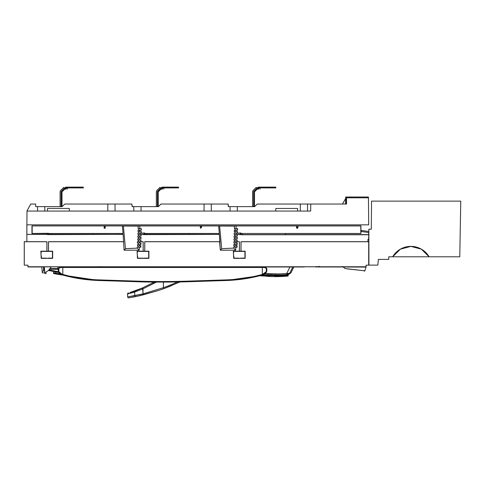 <?xml version="1.0" encoding="UTF-8"?>
<svg xmlns="http://www.w3.org/2000/svg" width="485" height="485" viewBox="0 0 485 485"><rect width="100%" height="100%" fill="white"/><g stroke="black" fill="none" stroke-linecap="round" stroke-linejoin="round"><path stroke-width="0.73" d="M421.362 249.169C424.611 251.024 427.182 253.564 429.086 256.789L392.668 256.789C394.566 253.564 397.142 251.024 400.386 249.169L410.874 246.386C414.614 246.386 418.112 247.314 421.362 249.169L429.086 256.789L459.78 256.789L460.75 201.123L459.78 256.789L388.764 256.789L392.668 256.789L400.38 249.175M368.752 243.622L368.733 245.343L368.752 243.622M388.764 259.39L388.764 256.789L388.764 259.39L378.336 259.39L388.764 259.39M377.839 265.113L378.336 259.39L377.839 265.113L368.933 265.113L368.842 229.217L368.933 265.113L377.839 265.113M459.859 252.109L460.004 243.888M400.386 249.169C403.635 247.314 407.133 246.386 410.874 246.386L421.356 249.163M460.75 201.123L371.546 201.123L371.304 229.217L368.842 229.217L371.304 229.217L371.546 201.123L460.75 201.123M370.588 229.217L371.304 229.217M368.709 239.311L368.842 229.217M368.782 258.56L368.715 264.489M107.779 211.06L107.84 204.033L107.779 211.06M115.06 211.06L115 204.033L64.754 204.033L62.153 206.634L35.726 206.634L35.635 204.033L30.779 204.033L27.002 210.836L30.779 204.033L35.635 204.033L35.726 206.634L37.581 206.634L37.545 211.06L37.581 206.634L44.79 206.634L44.826 211.06L44.79 206.634L62.153 206.634L64.754 204.033L131.878 204.033L132.223 206.634L131.878 204.033L115 204.033L115.06 211.06M158.486 206.555L161.002 204.033L158.292 206.634L141.038 206.634L141.074 211.06L141.038 206.634L133.83 206.634L133.793 211.06L133.83 206.634L131.962 206.386M346.666 197.789L368.454 197.789L368.685 224.846L368.448 197.789L346.593 197.801L346.539 204.033L300.336 204.033L300.276 211.06L300.336 204.033L257.25 204.033L311.691 204.033M228.471 206.634L230.078 206.634L230.042 211.06L230.078 206.634L237.286 206.634L237.323 211.06L237.286 206.634L254.649 206.634L257.25 204.033L254.649 206.634L228.471 206.634L228.126 204.033L228.211 206.386M158.292 206.634L132.223 206.634M310.679 211.06L310.739 204.033L310.679 211.06L27.002 211.06L26.881 224.846L27.002 211.06L310.679 211.06L307.557 211.06L307.496 204.033L307.557 211.06M47.481 211.06L47.506 208.459L47.481 211.06M211.248 204.033L211.308 211.06L211.248 204.033L204.088 204.033L204.027 211.06L204.088 204.033L228.126 204.033L211.248 204.033M69.313 208.459L47.506 208.459L69.313 208.459L69.331 211.06L69.313 208.459M275.795 208.459L297.596 208.459L297.62 211.06L297.596 208.459L275.795 208.459L275.771 211.06L275.795 208.459M228.126 204.033L228.168 205.161M161.002 204.033L204.088 204.033L161.002 204.033M131.878 204.033L131.92 205.161M293.098 266.986L27.936 266.768L27.918 265.168L24.25 265.168L24.25 241.688L26.857 241.7L26.857 234.419L26.857 241.7L46.936 241.7L46.936 251.218L48.494 251.218L48.494 241.7L123.778 241.7L48.494 241.7L123.335 241.742L48.536 241.742L48.536 251.175L52.659 251.175L52.659 258.359L41.207 258.359L52.659 258.359L41.207 258.359L40.843 251.175L46.887 251.175L46.887 241.742L24.28 241.742L24.28 265.168L27.918 265.168L27.936 266.768L366.072 266.768L366.084 265.168L368.685 265.168L368.685 241.742L241.033 241.742L241.033 251.175L245.155 251.175L245.155 258.359L233.697 258.359L233.34 251.175L239.384 251.175L239.384 241.748L236.013 241.742L235.971 242.93L237.226 242.924L237.165 244.604L235.91 244.604L235.868 245.792L237.123 245.786L237.074 247.241L235.819 247.241L235.716 250.187L220.323 250.187L219.584 241.742L144.785 241.742L144.785 251.175L148.907 251.175L148.907 258.359L137.455 258.359L137.091 251.175L143.136 251.175L143.136 241.748L139.498 241.742L139.456 242.93L140.977 242.924L140.917 244.604L139.662 244.604L139.619 245.792L140.874 245.786L140.826 247.241L139.31 247.241L139.207 250.187L124.075 250.187L123.141 234.419L26.857 234.419L26.881 224.846L368.685 224.846L26.851 224.846L26.851 225.871L26.851 224.846M46.554 258.159L44.905 258.184M239.172 234.346L237.395 234.364L237.335 236.001L235.771 235.995L235.728 237.226L237.292 237.226L237.238 238.862L237.292 237.226L234.061 237.317L235.728 237.226L235.771 235.995L234.109 235.91L234.061 237.317L237.026 237.232L237.238 238.862L234.012 238.772L235.674 238.856L235.625 240.087L235.674 238.856L234.012 238.772L233.97 240.172L237.195 240.087L233.97 240.172L236.929 240.093L236.868 241.712L233.922 241.633L235.91 241.736L233.922 241.633L233.873 243.033L234.673 243.033L234.625 244.495L233.825 244.495L233.776 245.895L234.576 245.895L234.534 247.132L233.734 247.132L233.703 248.108L221.7 248.684L219.62 226.034L234.437 226.101L234.346 228.732L235.146 228.732L235.098 230.187L234.297 230.187L237.535 230.278L237.595 228.641L234.346 228.732L237.329 228.647L237.268 230.272L234.297 230.187L234.255 231.594L237.492 231.503L234.255 231.594L235.055 231.594L235.007 233.049L234.206 233.049L240.433 233.164L234.206 233.049L234.158 234.455L240.451 234.34L234.158 234.455L234.958 234.455L234.91 235.91L234.109 235.91L237.335 236.001L234.109 235.91L234.061 237.317L234.861 237.317L234.813 238.772L234.012 238.772L233.97 240.172L234.764 240.172L234.716 241.633L233.922 241.633L233.873 243.033L235.971 242.93L235.91 241.736L239.426 241.724L239.426 251.218L240.99 251.218L240.99 241.7L367.927 241.7L367.927 239.42L367.933 241.688L368.715 241.688L368.715 265.168L366.084 265.168L367.648 265.168M142.839 233.03L144.736 233.03L144.736 233.479L219.305 233.479L218.644 225.937L139.874 225.937L139.783 228.641L141.347 228.641L141.287 230.278L139.722 230.272L139.68 231.503L141.244 231.503L141.19 233.139L142.839 233.139L137.958 233.049L137.91 234.455L144.203 234.34L137.91 234.455L138.71 234.455L138.661 235.91L137.861 235.91L141.087 236.001L137.861 235.91L137.813 237.317L141.044 237.226L137.813 237.317L138.613 237.317L138.564 238.772L137.764 238.772L140.989 238.862L137.764 238.772L137.722 240.172L140.947 240.087L137.722 240.172L138.522 240.172L138.474 241.633L137.419 241.633L143.178 241.724L137.419 241.633L137.37 243.033L138.425 243.033L138.377 244.495L137.576 244.495L137.528 245.895L138.328 245.895L138.286 247.132L137.237 247.132L137.2 248.12L125.457 248.684L123.372 226.034L138.189 226.101L138.104 228.732L141.347 228.641L138.104 228.732L138.898 228.732L138.849 230.187L138.055 230.187L141.287 230.278L138.055 230.187L138.007 231.594L141.244 231.503L138.007 231.594L138.807 231.594L138.758 233.049L137.958 233.049L142.923 233.158M236.25 266.853L236.771 266.847L236.25 266.853M250.502 266.798L263.179 266.805M243.682 266.817L236.771 266.847L243.609 266.962M147.434 266.817L140.001 266.853L147.361 266.962M366.072 266.792L366.084 265.58M41.734 266.986L27.936 266.986L51.186 266.817L48.561 270.387L44.881 272.867L44.281 266.847L51.186 266.817M57.8 266.798L124.53 266.805M99.583 266.568L100.601 266.986M154.254 266.798L196.328 266.847M41.801 266.986L42.316 272.867L44.808 272.867L44.281 266.847L43.753 266.853L43.753 271.121L42.304 271.103L42.456 272.867L44.911 272.855M142.923 234.346L141.147 234.364L141.087 236.001L139.522 235.995L139.48 237.226L139.522 235.995L137.861 235.91L137.813 237.317L141.044 237.226L140.989 238.862L139.425 238.856L139.383 240.087L139.425 238.856L137.764 238.772L137.722 240.172L140.947 240.087L140.886 241.724L143.178 241.724L143.178 251.218L144.742 251.218L144.742 241.7L220.026 241.7L144.785 241.742L220.026 241.7L219.384 234.419L144.694 234.4L146.203 234.376L146.203 233.521L144.694 233.497L144.694 234.4L144.694 233.497L219.305 233.479L144.694 233.497L144.736 233.03M26.851 241.688L26.851 233.546L26.851 241.688L24.28 241.742L46.887 241.742L46.936 251.218L46.936 241.7L26.851 241.688M368.703 222.215L368.685 224.846M144.203 234.34L144.19 233.164L140.062 233.158L140.019 234.34L144.203 234.34L144.203 233.158L144.19 234.334M240.451 234.34L240.451 233.158L234.206 233.049L234.158 234.455L236.268 234.34L236.31 233.158L236.268 234.34L240.451 234.34L240.451 233.158L240.433 234.334M200.487 226.75L200.487 226.252L200.772 226.75L201.796 226.75L200.723 228.332L200.166 226.98L200.487 226.75M26.881 224.846L26.881 234.376L47.942 234.376L26.857 234.419L47.954 234.388L47.942 233.521L31.955 233.521L47.954 233.509L31.955 233.521L31.955 225.895L360.925 225.895L360.804 233.479L360.925 231.448L368.685 232.539L368.715 233.546L368.697 232.539L368.709 234.758L240.984 234.764L368.709 234.758L285.283 234.631L368.685 234.631L368.685 232.539L360.925 231.448L360.925 233.527L285.283 233.527L285.289 234.637L240.984 234.764L240.984 233.479L360.804 233.479L360.804 225.937L236.122 225.937L360.925 225.895L31.955 225.895L139.874 225.937L138.189 226.101L138.104 228.732L139.783 228.641L139.874 225.937L236.122 225.937L236.025 228.641L237.595 228.641L237.535 230.278L235.971 230.272L235.928 231.503L235.971 230.272L234.297 230.187L234.255 231.594L237.492 231.503L237.438 233.139L239.172 233.158M189.108 233.521L146.203 233.521L146.203 234.376L189.108 234.376L144.736 234.613L219.384 234.419L220.323 250.187L235.716 250.187L233.703 248.108L221.7 248.684L220.323 250.187L221.7 248.684L219.62 226.034L218.644 225.937L219.305 233.479L189.101 233.527L189.101 234.376L218.941 234.376L218.868 233.527L218.941 234.376L219.384 234.419L189.108 234.376M48.488 234.613L122.693 234.376L122.62 233.527L92.859 233.527L92.859 234.376L49.955 234.376L49.955 233.521L123.057 233.479L48.445 233.497L123.057 233.479L122.396 225.937L31.998 225.913L31.955 233.509L32.162 225.937L32.162 233.479L48.488 233.291M140.019 234.34L140.062 233.158L137.958 233.049L137.91 234.455L140.019 234.34M139.68 231.503L139.722 230.272L138.055 230.187L138.007 231.594L139.68 231.503M368.715 233.546L368.715 238.644L367.933 239.426L368.715 238.644L367.927 239.42L368.715 238.644L368.715 233.546M43.601 271.085L43.753 266.853L43.529 271.097M42.316 272.867L41.819 267.023M240.56 258.141L244.937 258.141L244.937 251.394L245.155 258.359L245.155 251.175L233.34 251.175L233.697 258.359L245.155 258.359L233.697 258.359L233.34 251.175L244.937 251.394L233.57 251.394L233.655 252.843M41.207 258.359L41.425 257.626L41.207 258.359M48.536 251.175L48.494 241.7L48.536 251.175L40.843 251.175L41.207 257.632L40.843 251.175L52.441 251.394L52.659 258.359L52.659 251.175L48.536 251.175M140.826 247.241L137.237 247.132L140.826 247.241L140.874 245.786L137.528 245.895L140.874 245.786L140.535 245.798L140.486 247.235L140.826 247.241M318.887 266.792L304.877 266.805A4.165 4.165 0 0 1 303.646 266.986L292.758 266.986M144.736 234.613L142.839 234.613M141.044 237.226L140.723 238.85L141.044 237.226M360.925 230.399L368.691 231.49L360.925 230.399L360.925 225.895L360.925 230.399M360.913 225.913L360.913 230.393L360.913 225.913M285.289 233.521L360.925 233.527L360.925 231.448L360.913 233.509L240.984 233.479L240.984 233.03L240.942 234.716L242.451 234.637L242.451 233.521L240.942 233.497L242.451 233.521L242.451 234.637L285.289 234.637M26.851 225.871L26.851 233.546L26.851 225.871M92.859 233.521L49.955 233.521L49.955 234.376L48.445 234.4L48.445 233.497L48.488 234.419L123.141 234.419L124.075 250.187L139.207 250.187L137.2 248.12L125.457 248.684L124.075 250.187L125.457 248.684L123.372 226.034L122.396 225.937L123.057 233.479L122.62 233.527L122.693 234.376L123.141 234.419L92.859 234.376M239.087 233.03L240.984 233.03M104.984 226.634L103.954 226.252L105.512 226.252L104.269 227.853L104.772 228.126L105.457 227.738L104.996 228.302L104.16 228.174L104.008 227.532L104.984 226.634M297.717 227.326L297.05 227.592L296.505 227.198L296.596 226.489L297.281 226.216L297.893 226.616L297.96 227.677L297.469 228.289L296.705 228.199L296.493 227.823L297.457 228.035L297.717 227.326M237.492 231.503L237.171 233.133L237.492 231.503M234.346 228.732L236.025 228.641L236.122 225.937L234.437 226.101L234.346 228.732M368.709 234.758L368.709 238.638L368.709 234.758M237.195 240.087L237.135 241.724L239.426 241.724L237.135 241.724L237.195 240.087M240.942 234.613L239.087 234.613M143.178 251.218L143.178 241.724L143.178 251.218L137.091 251.175L137.455 257.632L137.091 251.175L148.689 251.394L148.689 258.141L137.455 258.359L148.907 258.359L148.907 251.175L143.178 251.218M239.05 258.159L237.401 258.184M142.802 258.159L141.153 258.184M140.68 240.093L140.886 241.724L140.68 240.093M43.608 266.986L43.529 271.121M220.778 266.805L164.33 266.798M137.455 258.359L137.673 257.626L137.455 258.359M137.37 243.033L140.977 242.924L137.37 243.033L139.456 242.93L139.498 241.742L137.419 241.633L137.37 243.033M137.576 244.495L140.917 244.604L137.576 244.495L137.528 245.895L139.619 245.792L139.662 244.604L137.576 244.495M140.917 244.604L140.977 242.924L140.632 242.936L140.577 244.598L140.917 244.604M233.873 243.033L237.226 242.924L233.873 243.033M237.074 247.241L233.734 247.132L237.074 247.241L237.123 245.786L236.783 245.798L236.728 247.235L237.074 247.241M233.734 247.132L233.703 248.108L235.716 250.187L235.819 247.241L233.734 247.132M233.825 244.495L237.165 244.604L233.825 244.495L233.776 245.895L237.123 245.786L233.776 245.895L235.868 245.792L235.91 244.604L233.825 244.495M141.026 230.272L141.347 228.641L141.026 230.272M237.165 244.604L237.226 242.924L236.88 242.936L236.825 244.598L237.165 244.604M141.244 231.503L140.923 233.133L141.244 231.503M367.933 241.688L240.99 241.7L368.685 241.742L367.933 241.688L367.933 239.426L367.933 241.688M368.685 265.168L368.715 241.688L368.685 265.168M24.28 265.168L24.25 241.688L24.28 265.168M137.237 247.132L137.2 248.12L139.207 250.187L139.31 247.241L137.237 247.132M239.426 251.218L239.426 241.724L239.426 251.218M144.785 251.175L144.742 241.7L144.785 251.175M241.033 251.175L240.99 241.7L241.033 251.175M141.147 234.364L140.826 235.989L141.147 234.364M237.395 234.364L237.068 235.989L237.395 234.364M254.728 206.555L254.643 206.464A0.521 0.521 0 0 1 254.492 206.095L254.492 202.736L254.492 206.095A0.521 0.521 0 0 0 254.643 206.464L254.728 206.555M253.71 202.475L254.492 202.736L254.492 192.09L254.492 202.475L253.71 202.475L253.71 192.09A1.303 1.303 0 0 1 254.091 191.169L257.753 187.507A1.303 1.303 0 0 1 258.669 187.125L274.783 187.125L274.783 187.907L258.669 187.907A0.521 0.521 0 0 0 258.305 188.059A0.521 0.521 0 0 1 258.669 187.907A0.521 0.521 0 0 0 258.305 188.059L254.643 191.72A0.521 0.521 0 0 0 254.492 192.09A0.521 0.521 0 0 1 254.643 191.72L258.305 188.059M254.091 191.169L255.104 190.156M257.753 187.507A1.303 1.303 0 0 1 258.669 187.125L258.693 187.125M258.669 187.907L274.783 187.907L274.783 187.125L275.819 187.125L275.819 187.907L274.783 187.907L275.819 187.907L275.819 187.125L258.669 187.125M254.492 192.09A0.521 0.521 0 0 1 254.643 191.72M253.71 202.736L253.71 206.095A1.303 1.303 0 0 0 253.825 206.634M158.395 206.464A0.521 0.521 0 0 1 158.243 206.095L158.243 202.736L158.243 206.095A0.521 0.521 0 0 0 158.395 206.464M158.243 192.09L158.243 202.475L158.243 192.09A0.521 0.521 0 0 1 158.395 191.72A0.521 0.521 0 0 0 158.243 192.09A0.521 0.521 0 0 1 158.395 191.72L162.057 188.059A0.521 0.521 0 0 1 162.427 187.907A0.521 0.521 0 0 0 162.057 188.059L158.395 191.72M157.583 206.634A1.303 1.303 0 0 1 157.461 206.095L157.461 202.736L158.243 202.736L157.461 202.475L157.461 192.09A1.303 1.303 0 0 1 157.843 191.169L161.505 187.507A1.303 1.303 0 0 1 162.427 187.125L177.492 187.125L177.492 187.907L162.427 187.907A0.521 0.521 0 0 0 162.057 188.059A0.521 0.521 0 0 1 162.427 187.907L178.535 187.907L178.535 187.125L177.492 187.125L177.492 187.907L178.535 187.907L178.535 187.125L162.451 187.125M157.843 191.169L161.505 187.507A1.303 1.303 0 0 1 162.427 187.125M161.505 187.507L158.856 190.156M62.238 206.555L62.147 206.464A0.521 0.521 0 0 1 61.995 206.095L61.995 202.736L61.995 206.095A0.521 0.521 0 0 0 62.147 206.464L62.238 206.555M61.595 191.169L65.257 187.507A1.303 1.303 0 0 1 66.178 187.125L82.286 187.125L82.286 187.907L66.178 187.907A0.521 0.521 0 0 0 65.808 188.059A0.521 0.521 0 0 1 66.178 187.907A0.521 0.521 0 0 0 65.808 188.059L62.147 191.72A0.521 0.521 0 0 0 61.995 192.09L61.995 202.475L61.219 202.475L61.219 192.09A1.303 1.303 0 0 1 61.595 191.169L62.607 190.156M65.257 187.507A1.303 1.303 0 0 1 66.178 187.125L66.203 187.125M65.808 188.059L62.147 191.72A0.521 0.521 0 0 0 61.995 192.09L61.995 202.736L61.219 202.736L61.219 206.095A1.303 1.303 0 0 0 61.334 206.634M66.178 187.907L82.286 187.907L82.286 187.125L83.329 187.125L83.329 187.907L82.286 187.907L83.329 187.907L83.329 187.125L66.178 187.125M265.562 267.253L264.41 266.974L266.471 268.023L266.871 268.823L266.283 271.673L266.283 268.326L266.895 268.902L266.471 268.023L264.41 266.974L264.537 267.484L264.416 266.974L262.33 266.962L262.33 267.477L264.537 267.484L266.283 268.326L266.895 270.739L266.526 271.903L266.283 271.673L262.33 274.431L264.992 273.285L266.283 271.673L266.283 268.326L264.537 267.484L262.33 267.477L262.33 274.431A155.546 155.521 180 0 1 226.186 279.893L187.816 281.136L187.828 281.67L226.204 280.427A156.067 156.043 0 0 0 262.464 274.94L264.252 274.316L265.871 272.97M266.471 268.023L266.895 268.902L266.374 268.987L266.895 268.902L266.526 271.897L265.192 273.673L263.216 274.734L263.119 274.225L263.216 274.734L262.464 274.94L262.33 274.431L262.464 274.94A156.067 156.043 180 0 1 226.204 280.427L226.204 280.506A156.067 156.043 0 0 0 259.845 275.716M180.02 281.961L187.828 281.749A780.371 780.256 180 0 1 180.02 281.961A780.371 780.256 0 0 0 187.828 281.749L226.204 280.506L187.834 281.67A780.371 780.256 180 0 1 137.303 281.67L137.322 281.136L137.303 281.67L98.934 280.427L137.31 281.67A780.371 780.256 0 0 0 187.834 281.67L226.204 280.427C238.505 280.021 250.593 278.19 262.464 274.94L263.737 274.558M266.895 270.739L266.374 270.697M59.267 272.97L60.886 274.316L62.674 274.94A156.067 156.043 0 0 0 98.934 280.427L98.934 280.427A156.067 156.043 180 0 1 62.674 274.94L61.922 274.734L62.019 274.225L62.807 274.431L62.807 267.477L60.601 267.484L58.855 268.326L58.855 271.673L60.146 273.285L62.019 274.225L58.855 271.673L58.612 271.897L58.242 270.739L58.612 271.903L58.242 270.739L58.855 268.326L60.601 267.484L62.807 267.477L62.807 266.962L60.728 266.974L60.601 267.484L60.722 266.974L58.673 268.017L58.267 268.823L58.673 268.017M58.661 268.041A2.577 2.571 0 0 0 58.267 268.823L58.855 268.326L58.855 271.673L58.267 268.823A2.577 2.571 180 0 1 58.661 268.041M187.834 281.67L187.816 281.136A779.856 779.735 180 0 1 137.322 281.136L98.952 279.893L98.934 280.427L98.952 279.893A155.546 155.521 180 0 1 62.807 274.431L62.674 274.94L62.807 274.431L62.019 274.225L61.922 274.734L59.946 273.673L58.612 271.903L60.886 274.316M58.764 268.987L58.242 268.902L58.764 268.987M58.764 270.697L58.242 270.739L58.612 271.897M58.242 270.739L58.667 268.023L60.722 266.974L62.807 266.962L62.807 267.477L262.33 267.477L262.33 266.962L62.807 266.962L264.416 266.974M226.186 279.893A155.546 155.521 0 0 0 262.33 274.431L262.33 267.477L62.807 267.477L62.807 274.431A155.546 155.521 0 0 0 98.952 279.893L137.322 281.136A779.856 779.735 0 0 0 187.816 281.136L226.186 279.893M361.307 231.503L361.307 230.448L361.307 231.503M361.355 231.509L361.355 230.46L361.355 231.509M197.031 266.841L220.802 266.841M24.25 265.168L27.918 265.168L24.25 265.168M46.596 234.54L48.488 234.54L46.596 234.54M144.694 233.497L144.694 234.4M233.922 257.711L233.922 258.141L237.377 258.141M137.588 256.171L137.673 258.141L141.129 258.141M144.312 258.141L148.689 258.141L148.689 251.394L137.322 251.394L137.382 252.382M48.063 258.141L52.441 258.141L52.441 251.394L41.08 251.394L41.158 252.843M41.346 256.171L41.425 258.141L44.881 258.141M32.155 225.937L32.083 233.509L32.155 225.937M48.488 233.358L46.596 233.352M46.596 234.546L48.488 234.546M48.445 234.4L48.445 233.497L48.445 234.4M240.942 234.54L240.942 233.497L240.942 234.54L239.087 234.54L240.942 234.54M137.206 252.946L137.382 256.068M233.455 252.946L233.631 256.068M233.837 256.171L233.922 257.626M240.984 233.097L239.087 233.097M142.839 234.54L144.736 234.54L142.839 234.54M144.736 233.097L142.839 233.097M40.958 252.946L41.134 256.068M46.675 233.509L47.954 233.509L47.954 234.388L46.675 234.388M142.839 234.546L144.736 234.546M239.087 234.546L240.942 234.546M233.582 252.8L233.558 252.382M233.424 252.382L233.443 252.8M253.625 191.999A1.303 1.303 0 0 1 254.007 191.078A1.303 1.303 0 0 0 253.625 191.999L253.625 206.634L253.625 191.999A1.303 1.303 0 0 1 254.007 191.078L256.935 188.15L256.201 187.41L256.935 188.15M253.273 190.344L256.201 187.41L253.273 190.344A2.34 2.34 0 0 0 252.588 191.999L252.588 206.634L252.588 191.999A2.34 2.34 0 0 1 253.273 190.344M258.808 189.071L257.292 189.071L258.808 189.071L258.808 188.028L260.112 188.028L260.112 189.071L260.112 188.028L258.808 188.028M257.232 188.028L256.82 188.028L257.232 188.028M157.376 191.999A1.303 1.303 0 0 1 157.758 191.078A1.303 1.303 0 0 0 157.376 191.999L157.376 206.634L157.376 191.999M160.693 188.15L157.758 191.078L160.693 188.15L159.953 187.41L160.693 188.15M157.025 190.344L159.953 187.41L157.025 190.344A2.34 2.34 0 0 0 156.34 191.999L156.34 206.634L156.34 191.999A2.34 2.34 0 0 1 157.025 190.344M162.56 189.071L161.044 189.071L162.56 189.071L162.56 188.028L163.863 188.028L163.863 189.071L163.863 188.028L162.56 188.028M160.984 188.028L160.571 188.028L160.984 188.028M61.134 191.999A1.303 1.303 0 0 1 61.51 191.078A1.303 1.303 0 0 0 61.134 191.999L61.134 206.634L61.134 191.999M64.444 188.15L61.51 191.078L64.444 188.15L63.705 187.41L64.444 188.15M60.777 190.344L63.705 187.41L60.777 190.344A2.34 2.34 0 0 0 60.091 191.999L60.091 206.634L60.091 191.999A2.34 2.34 0 0 1 60.777 190.344M66.318 189.071L64.796 189.071L66.318 189.071L66.318 188.028L65.839 188.028L67.615 188.028L66.318 188.028M67.615 189.071L67.615 188.028L67.615 189.071M64.735 188.028L64.323 188.028L64.735 188.028M345.629 197.013L368.454 197.013L368.454 197.789L368.454 197.013L345.629 197.013L345.502 204.033L345.629 197.013M345.599 198.62L342.471 204.033L345.599 198.62M346.405 198.05L346.296 204.033L346.405 198.05M293.74 266.986L290.927 272.891L288.86 274.334L286.835 274.534L286.744 273.498A104.202 104.202 0 0 1 275.619 273.855A150.235 150.235 0 0 1 265.562 273.328A150.235 150.235 0 0 0 275.619 273.855A104.202 104.202 0 0 0 286.744 273.498L289.921 266.986L286.744 273.498L288.89 273.479M289.066 273.789L287.981 274.358L289.824 272.964L292.74 266.986L289.927 266.986M287.259 274.492L287.253 275.31L285.95 275.438L285.95 274.607L287.259 274.492L287.253 275.31L288.187 275.213L288.193 274.407L285.926 274.607L288.193 274.407L287.259 274.492L288.193 274.407L288.187 275.213L285.95 275.438L285.95 274.607L286.774 274.534A105.239 105.239 0 0 1 285.95 274.607L285.95 274.607M292.74 266.986L289.824 272.964L287.338 274.486L287.502 273.576L290.927 272.891L293.74 267.12M264.355 274.261L274.716 274.88L264.355 274.261L274.716 274.88L274.71 275.826L274.716 274.88L264.355 274.261A151.278 151.278 0 0 0 275.601 274.898A151.278 151.278 0 0 1 264.355 274.261M267.568 275.553L261.882 275.098L264.076 275.298L264.076 274.249L264.076 275.298L281.227 275.741M281.767 274.843L281.773 275.716L276.25 275.838L276.25 274.91L275.601 274.898L281.773 274.843L276.25 274.91L276.25 275.838L274.71 275.826M283.246 275.619L285.895 275.438M286.835 274.534L284.01 274.734A105.239 105.239 0 0 1 275.601 274.898A105.239 105.239 0 0 0 284.01 274.734L286.835 274.534L286.744 273.498M287.508 273.576L287.344 274.486M287.381 275.529L287.896 275.565L287.211 275.322L287.175 276.111L288.108 276.02L285.847 276.232L285.883 275.444L276.838 275.838M275.619 273.855L275.601 274.898L275.619 273.855M287.981 274.358L289.369 273.522M288.187 275.213L287.253 275.31M263.234 274.152L263.234 275.225L263.234 274.152M276.25 275.838L281.773 275.716L281.773 274.843M128.586 292.928L128.264 293.019A1.043 1.043 0 0 0 127.513 294.074L134.612 292.061L134.387 291.333L129.956 292.516M128.295 293.013L128.264 293.019A1.043 1.043 0 0 0 127.513 294.074A1.043 1.043 0 0 1 128.264 293.019L127.84 293.261M134.533 291.63L134.612 292.061L143.002 288.811L142.669 287.854L134.387 291.333L142.081 288.108L154.472 282.034L142.081 288.108L142.257 288.496L142.081 288.108L134.612 291.242L134.751 291.546L134.612 291.242M152.975 282.858L154.472 282.034L152.975 282.858L153.187 283.228L152.975 282.858L154.472 282.034L142.669 287.854L143.002 293.861L134.8 295.698L134.612 292.061L127.513 294.074L127.664 296.905L143.002 293.861L143.002 288.811L156.516 282.052L143.002 288.811L134.612 292.061L134.8 295.698L132.193 296.159M132.599 291.812L130.053 292.503M163.409 282.076L163.409 287.696A199.735 199.735 0 0 0 177.595 281.93A199.735 199.735 0 0 1 163.409 287.696L163.409 282.076M137.358 296.25L158.977 290.339L143.293 294.831L143.002 293.861L163.409 287.696L163.76 288.672L180.208 281.876L163.76 288.672L163.409 287.696L143.002 293.861L143.293 294.831L138.292 296.044M129.859 292.558L134.387 291.333M130.501 296.444L127.664 296.905A1.043 1.043 0 0 0 128.877 297.875L136.388 296.45M135.266 296.687L135.727 296.59M133.46 297.044L135.091 296.717L134.8 295.698L135.091 296.717L137.855 296.141L128.877 297.875A1.043 1.043 0 0 1 127.664 296.905A1.043 1.043 0 0 0 128.877 297.875M158.977 290.339L163.76 288.672L158.977 290.339M134.957 296.371L134.8 295.698L127.664 296.905L127.513 294.074L127.664 296.905M163.76 288.672L171.817 285.556L163.76 288.672M141.432 295.262L137.164 296.293M138.734 295.935L139.625 295.704M111.562 266.962L112.368 266.805A4.165 4.165 0 0 1 111.562 266.962M112.374 266.805L111.568 266.962M58.333 268.629L57.927 268.369L57.927 266.798L57.921 268.369L57.927 266.798M57.903 268.538L50.234 268.429L57.666 268.532L57.679 269.333L51.477 269.369M57.666 268.532L57.679 269.333L58.103 268.66L57.679 269.333L49.494 269.387L57.679 269.333L58.242 269.672M58.539 271.727L48.961 269.981L58.539 271.727M55.999 271.976L58.921 272.485L54.223 271.642L55.769 271.933L55.769 273.128L60.249 273.916L54.235 272.825M55.769 271.933L53.611 271.527L54.229 271.642L53.611 271.527L53.617 272.703L53.611 271.527L55.138 271.818M58.921 273.698L58.921 272.485L58.921 273.698M48.464 270.478L58.927 272.485L53.611 271.527L53.617 272.703L53.611 271.527L53.617 272.703L55.769 273.128M46.433 271.709L46.402 272.303M45.038 273.607L46.336 273.607L45.038 273.607L45.038 272.794L45.038 273.607M55.63 273.946L64.032 275.304L53.502 273.522L55.63 273.946L55.666 273.158L55.63 273.946L54.108 273.649M62.013 274.237L53.538 272.734L53.502 273.522L53.538 272.734L62.013 274.237M281.694 275.722L267.484 275.589L267.447 276.371L271.976 276.583L259.633 275.686L262.828 276.013L262.864 275.237L261.767 275.128L267.484 275.589L267.447 276.371L271.976 276.583L276.123 276.644L274.583 276.638L274.619 275.856L274.583 276.638L287.175 276.111L281.658 276.505L281.694 275.722L281.658 276.505L276.123 276.644L276.159 275.862L276.123 276.644M288.108 276.02L288.145 275.231L288.108 276.02L287.175 276.111L287.175 275.328M271.976 276.583L259.633 275.686L262.828 276.013L262.864 275.237M266.15 276.286L266.186 275.504L266.15 276.286M287.896 275.565L287.387 275.31M276.159 275.862L274.619 275.856M286.156 275.419L285.847 276.232M343.01 266.835L319.312 266.986L343.192 266.986L342.574 266.465L345.023 268.52C345.72 269.108 345.72 269.108 345.023 268.52L343.192 266.986L366.054 267.096L366.084 265.168M366.054 267.096L364.835 270.83L366.054 267.096M318.215 266.986L315.862 266.986L319.312 266.986L319.312 266.465M345.023 268.52L364.835 270.83L347.06 268.86M319.312 266.792L319.312 266.986A0.521 0.521 0 0 1 318.906 266.792A0.521 0.521 0 0 0 318.942 266.835M318.815 266.301L319.312 266.986M315.602 266.726L315.862 266.986L316.117 266.465M363.708 270.757L364.732 271.145L364.835 270.83M63.687 275.262A156.049 156.024 0 0 0 98.934 280.469L137.303 281.749A780.371 780.256 0 0 0 154.333 282.112A780.371 780.256 180 0 1 137.303 281.749L137.303 281.712A780.353 780.238 0 0 0 154.394 282.076A780.353 780.238 180 0 1 137.303 281.712L98.934 280.506A156.067 156.043 180 0 1 64.214 275.438M154.333 282.112L98.934 280.506L63.408 275.219A156.067 156.043 0 0 0 98.934 280.506L98.934 280.469A156.049 156.024 180 0 1 64.062 275.359M259.754 275.704A156.049 156.024 180 0 1 226.204 280.469A156.049 156.024 0 0 0 259.754 275.704M226.204 280.506L187.828 281.712A780.353 780.238 180 0 1 180.105 281.924A780.353 780.238 0 0 0 187.828 281.712L226.204 280.506L259.857 275.716A156.067 156.043 180 0 1 226.204 280.506M208.617 266.805A4.165 4.165 0 0 1 207.81 266.962L208.617 266.805M30.312 266.835L32.095 266.835L30.312 266.835M31.78 266.835L30.44 266.835L31.78 266.835M35.672 205.161L35.66 204.033M266.526 271.897L264.252 274.316M98.934 280.427C86.633 280.021 74.544 278.19 62.674 274.94L61.401 274.558M142.081 288.108L129.925 292.534L134.581 291.152"/></g></svg>
